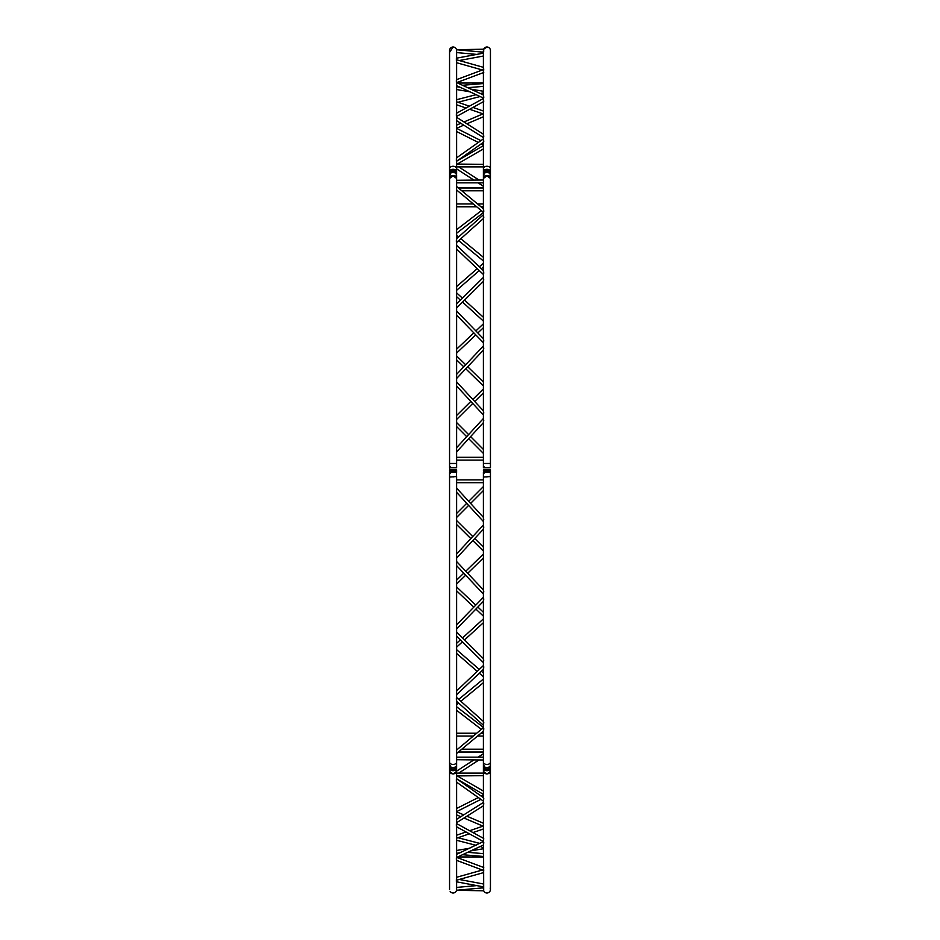 <?xml version="1.0" encoding="UTF-8"?>
<svg xmlns="http://www.w3.org/2000/svg" width="940" height="940" viewBox="0 0 940 940"><rect width="100%" height="100%" fill="white"/><g stroke="black" fill="none" stroke-linecap="round" stroke-linejoin="round"><path stroke-width="1.41" d="M483.395 422.636L456.605 451.893L456.605 447.722L466.71 436.689L456.605 426.537M456.605 422.542L468.613 434.597L483.395 418.464L483.748 420.709M483.677 51.97L483.689 49.197L456.488 49.738M483.442 53.145L483.618 52.205L456.37 49.726L456.605 51.253M456.37 58.221L456.605 59.161C456.405 61.594 456.323 61.288 456.37 58.221L483.618 53.11L483.395 54.72M483.583 69.537L456.44 79.688M483.395 70.324L483.748 72.427M456.605 80.346C456.405 83.319 456.323 83.143 456.37 79.841L456.37 79.841M483.395 69.254C483.43 66.764 483.548 67.046 483.748 70.124L483.395 69.254M483.583 67.386L456.394 59.725L456.605 61.711M483.748 141.681L483.489 138.803L456.535 157.873M456.605 158.155C456.405 161.903 456.323 162.032 456.37 158.519L456.37 158.519M483.395 137.017C483.43 133.574 483.548 133.562 483.748 136.982L483.395 137.017M483.477 134.267L456.488 117.23L456.605 120.109M483.395 98.97L483.748 101.297M456.605 113.693C456.405 117.112 456.323 117.089 456.37 113.623L456.605 113.693M483.395 97.325C483.43 94.306 483.548 94.447 483.748 97.748L483.395 97.325M483.536 95.022L456.44 82.462L456.605 84.906M449.555 173.465A3.525 2.491 0 0 1 449.555 173.383A3.525 2.491 0 0 1 453.08 170.892A3.525 2.491 0 0 1 456.605 173.383L456.605 164.476M483.407 164.347L456.452 164.065M483.395 164.476L483.395 173.383A3.525 2.491 0 0 1 486.92 170.892A3.525 2.491 0 0 1 490.445 173.383A3.525 2.491 0 0 1 490.445 173.465M456.605 182.419L456.605 180.41M449.555 463.467L456.605 463.467L456.605 467.744L449.555 467.744L449.555 178.412L453.08 175.921L456.605 178.412L456.605 180.292L483.536 180.01M483.395 182.43L483.395 178.412L486.92 175.921L490.445 178.412L490.445 84.424M483.395 212.076C483.43 208.21 483.548 207.987 483.748 211.383L483.395 212.076M456.605 186.472L483.395 208.809M456.546 186.238L456.605 189.657M483.748 217.469L483.43 214.708L456.582 238.76M456.605 238.889C456.405 242.92 456.323 243.249 456.37 239.864L456.605 238.889L456.37 239.864M483.748 280.002L483.407 277.37L456.593 303.996L456.605 307.838M483.395 274.304C483.43 270.297 483.548 269.921 483.748 273.188L483.395 274.304M456.605 245.293L483.395 270.638M456.582 245.164L456.605 248.9M456.605 447.722L483.395 418.464M483.395 449.438L470.611 436.606M456.605 386.046L483.395 414.94C483.43 411.015 483.548 410.404 483.748 413.083M483.395 410.827L456.605 381.899L456.605 386.011M483.748 348.458L483.395 346.002L456.605 374.379M456.605 378.432L456.605 374.39M483.395 342.63L483.395 342.63C483.43 338.6 483.548 338.106 483.748 341.126M483.395 338.67L456.593 311.07L456.605 315.041M483.395 180.609L483.395 460.13L456.605 460.13L456.605 182.231M483.395 460.13L483.395 463.467L490.445 463.467L490.445 178.412M483.395 457.31L456.605 457.31M456.605 757.769L456.605 479.87L483.395 479.87L483.395 482.69L456.605 482.69L483.395 482.69L483.395 757.769M483.395 490.562L470.611 503.394M468.613 505.403L456.605 517.458M483.395 517.364L456.605 488.107L456.605 492.278L483.395 521.536L483.748 519.291M456.605 553.954L483.395 525.061C483.43 528.985 483.548 529.596 483.748 526.917M483.395 529.173L456.605 558.101L456.605 553.989M483.395 597.37L483.395 597.37C483.43 601.4 483.548 601.894 483.748 598.874M483.395 601.33L456.593 628.931L456.605 624.959M483.748 591.542L483.395 593.998L456.605 565.621M456.605 561.568L456.605 565.61M483.395 727.924C483.43 731.79 483.548 732.013 483.748 728.618L483.395 727.924M456.605 753.528L483.395 731.191M456.546 753.763L456.605 750.343M483.748 722.531L483.43 725.292L456.582 701.24M456.605 701.111C456.405 697.081 456.323 696.752 456.37 700.136L456.605 701.111L456.37 700.136M483.395 665.696C483.43 669.703 483.548 670.079 483.748 666.812L483.395 665.696M456.605 694.707L483.395 669.362M456.582 694.836L456.605 691.1M483.748 659.998L483.407 662.63L456.593 636.004L456.605 632.162M456.605 757.581L456.605 759.591M449.555 477.05L449.555 766.617A3.525 2.491 0 0 0 453.08 769.108A3.525 2.491 0 0 0 456.605 766.617L456.605 759.708L483.536 759.99M483.395 757.57L483.395 759.591M456.605 773.55L456.605 775.524M483.407 775.653L456.452 775.935M483.395 775.524L483.395 773.55M483.748 798.318L483.489 801.197L456.535 782.127M456.605 781.845C456.405 778.097 456.323 777.968 456.37 781.481L456.37 781.481M483.395 802.983C483.43 806.426 483.548 806.438 483.748 803.019L483.395 802.983M483.477 805.733L456.488 822.77L456.605 819.891M483.395 842.675C483.43 845.695 483.548 845.553 483.748 842.252L483.395 842.675M483.536 844.978L456.44 857.539L456.605 855.095M483.395 841.03L483.748 838.703M456.605 826.307C456.405 822.888 456.323 822.911 456.37 826.377L456.605 826.307M483.442 886.855L483.618 887.795L456.37 890.274L456.605 888.747M456.37 881.779L456.605 880.839C456.405 878.407 456.323 878.712 456.37 881.779L483.618 886.89L483.395 885.28M483.395 870.745C483.43 873.236 483.548 872.955 483.748 869.876L483.395 870.745M483.583 872.614L456.394 880.275L456.605 878.289M483.583 870.464L456.44 860.312M483.395 869.676L483.748 867.573M456.605 859.654C456.405 856.681 456.323 856.857 456.37 860.159L456.37 860.159M456.605 778.708L483.395 797.672L483.395 775.935L483.689 890.803L456.488 890.262M486.92 477.05C491.467 477.05 491.467 477.05 486.92 477.05C482.373 477.05 482.373 477.05 486.92 477.05M483.395 759.708L483.395 766.617A3.525 2.491 0 0 0 486.92 769.108A3.525 2.491 0 0 0 490.445 766.617L490.445 470L483.395 470M453.08 477.05C457.627 477.05 457.627 477.05 453.08 477.05C448.533 477.05 448.533 477.05 453.08 477.05M490.445 171.797A3.525 2.491 0 0 0 489.411 170.034A3.525 2.491 0 0 0 484.429 170.034A3.525 2.491 0 0 0 483.395 171.797L483.395 168.765A3.525 2.491 0 0 1 484.041 167.32A3.525 2.491 0 0 1 484.429 167.003A3.525 2.491 0 0 1 489.799 167.32A3.525 2.491 0 0 1 490.445 168.765M484.582 171.726A3.313 2.338 0 0 1 488.142 171.209A3.313 2.338 0 0 1 490.234 173.312M483.395 173.312A3.525 2.491 0 0 1 484.041 171.797A3.525 2.491 0 0 1 484.429 171.48A3.525 2.491 0 0 1 489.411 171.48A3.525 2.491 0 0 1 489.799 171.797A3.525 2.491 0 0 1 490.445 173.312M450.589 167.003A3.525 2.491 0 0 1 455.959 167.32A3.525 2.491 0 0 1 456.605 168.765L456.605 171.797A3.525 2.491 0 0 0 455.571 170.034A3.525 2.491 0 0 0 450.589 170.034A3.525 2.491 0 0 0 449.555 171.797L449.555 168.765A3.525 2.491 0 0 1 450.201 167.32A3.525 2.491 0 0 1 450.589 167.003M450.742 171.726A3.313 2.338 0 0 1 454.302 171.209A3.313 2.338 0 0 1 456.394 173.312M449.555 173.312A3.525 2.491 0 0 1 450.201 171.797A3.525 2.491 0 0 1 450.589 171.48A3.525 2.491 0 0 1 455.571 171.48A3.525 2.491 0 0 1 455.959 171.797A3.525 2.491 0 0 1 456.605 173.312M483.395 192.688L483.395 182.83L456.605 182.83M450.589 173.465L450.154 174.311L450.589 173.465M449.567 178.212A3.525 2.491 0 0 1 449.555 178.013A3.525 2.491 0 0 1 450.589 176.25A3.525 2.491 0 0 1 454.431 175.709A3.525 2.491 0 0 1 456.605 178.013A3.525 2.491 0 0 1 456.593 178.212M449.555 178.013L449.555 174.981A3.525 2.491 0 0 1 450.201 173.547A3.525 2.491 0 0 1 450.589 173.219A3.525 2.491 0 0 1 455.571 173.219A3.525 2.491 0 0 1 455.959 173.547A3.525 2.491 0 0 1 456.605 174.981L456.605 178.013M449.59 173.876A3.525 2.491 0 0 1 450.589 171.773A3.525 2.491 0 0 1 455.571 171.773A3.525 2.491 0 0 1 456.57 173.876M484.429 173.465L483.994 174.311L484.429 173.465M483.407 178.212A3.525 2.491 0 0 1 483.395 178.013A3.525 2.491 0 0 1 484.429 176.25A3.525 2.491 0 0 1 488.271 175.709A3.525 2.491 0 0 1 490.445 178.013A3.525 2.491 0 0 1 490.433 178.212M483.395 178.013L483.395 174.981A3.525 2.491 0 0 1 484.041 173.547A3.525 2.491 0 0 1 484.429 173.219A3.525 2.491 0 0 1 489.411 173.219A3.525 2.491 0 0 1 489.799 173.547A3.525 2.491 0 0 1 490.445 174.981L490.445 178.013M483.43 173.876A3.525 2.491 0 0 1 484.429 171.773A3.525 2.491 0 0 1 489.411 171.773A3.525 2.491 0 0 1 490.41 173.876M449.555 470L456.605 470L456.605 472.256L456.546 471.528L449.614 471.528L456.546 470.94L456.605 470.212L449.555 470.212L449.614 470.94L449.767 470M449.614 49.914L449.555 50.56A3.525 3.525 0 0 1 450.589 48.034L450.154 48.551L450.589 48.034A3.525 3.525 0 0 1 456.346 49.197M483.654 49.197A3.525 3.525 0 0 1 484.429 48.034L483.994 48.551L484.429 48.034A3.525 3.525 0 0 1 490.445 50.56L490.398 49.985M484.429 766.535L483.994 765.689L484.429 766.535M484.429 763.75A3.525 2.491 0 0 0 488.271 764.291A3.525 2.491 0 0 0 490.445 761.988L490.445 765.019A3.525 2.491 0 0 1 489.799 766.452A3.525 2.491 0 0 1 489.411 766.782A3.525 2.491 0 0 1 484.429 766.782A3.525 2.491 0 0 1 484.041 766.452A3.525 2.491 0 0 1 483.395 765.019L483.395 761.988A3.525 2.491 0 0 0 484.429 763.75M483.43 766.124A3.525 2.491 0 0 0 484.429 768.227A3.525 2.491 0 0 0 489.411 768.227M450.589 766.535L450.154 765.689L450.589 766.535M450.589 763.75A3.525 2.491 0 0 0 454.431 764.291A3.525 2.491 0 0 0 456.605 761.988L456.605 765.019A3.525 2.491 0 0 1 455.959 766.452A3.525 2.491 0 0 1 455.571 766.782A3.525 2.491 0 0 1 450.589 766.782A3.525 2.491 0 0 1 450.201 766.452A3.525 2.491 0 0 1 449.555 765.019L449.555 761.988A3.525 2.491 0 0 0 450.589 763.75M449.59 766.124A3.525 2.491 0 0 0 450.589 768.227A3.525 2.491 0 0 0 455.571 768.227M490.445 747.312L490.445 855.635M449.59 767.863A3.525 2.491 0 0 0 449.555 768.203L449.555 771.235A3.525 2.491 0 0 0 450.201 772.68A3.525 2.491 0 0 0 450.589 772.997A3.525 2.491 0 0 0 455.959 772.68A3.525 2.491 0 0 0 456.605 771.235L456.605 768.203A3.525 2.491 0 0 0 456.57 767.863M449.555 768.203A3.525 2.491 0 0 0 450.589 769.966A3.525 2.491 0 0 0 455.571 769.966A3.525 2.491 0 0 0 456.605 768.203M450.331 772.798A3.231 2.28 0 0 0 450.448 772.915A3.231 2.28 0 0 0 450.801 773.209A3.231 2.28 0 0 0 455.712 772.915A3.231 2.28 0 0 0 455.829 772.798M449.555 766.688A3.525 2.491 0 0 0 450.201 768.203A3.525 2.491 0 0 0 450.589 768.52A3.525 2.491 0 0 0 455.571 768.52A3.525 2.491 0 0 0 455.959 768.203A3.525 2.491 0 0 0 456.605 766.688M483.43 767.863A3.525 2.491 0 0 0 483.395 768.203L483.395 771.235A3.525 2.491 0 0 0 484.041 772.68A3.525 2.491 0 0 0 484.429 772.997A3.525 2.491 0 0 0 489.799 772.68A3.525 2.491 0 0 0 490.445 771.235L490.445 768.203A3.525 2.491 0 0 0 490.41 767.863M483.395 768.203A3.525 2.491 0 0 0 484.429 769.966A3.525 2.491 0 0 0 489.411 769.966A3.525 2.491 0 0 0 490.445 768.203M484.171 772.798A3.231 2.28 0 0 0 484.288 772.915A3.231 2.28 0 0 0 484.64 773.209A3.231 2.28 0 0 0 489.552 772.915A3.231 2.28 0 0 0 489.67 772.798M483.395 766.688A3.525 2.491 0 0 0 484.041 768.203A3.525 2.491 0 0 0 484.429 768.52A3.525 2.491 0 0 0 489.411 768.52A3.525 2.491 0 0 0 489.799 768.203A3.525 2.491 0 0 0 490.445 766.688M483.407 771.399L486.92 774.055L490.433 771.399M449.567 771.399L453.08 774.055L456.593 771.399M483.677 49.197L486.92 47.059M483.395 173.465A3.525 2.491 0 0 1 483.395 173.383L483.395 180.01M449.837 51.97L453.08 47.059M483.395 166.885L456.605 166.885L456.605 173.383A3.525 2.491 0 0 1 456.605 173.465M484.429 467.392L483.994 466.722L484.429 467.392M483.395 463.467L483.395 467.744L490.445 467.744L490.445 463.467M483.395 469.788L490.445 469.788M450.589 467.392L450.154 466.722L450.589 467.392M449.555 469.788L456.605 469.788M450.589 472.609L450.154 473.278L450.589 472.609M449.849 477.05L456.605 476.533L456.605 479.87M449.555 476.533L449.555 472.256L456.605 472.256L456.394 470M484.429 472.609L483.994 473.278L484.429 472.609M483.689 477.05L490.445 476.533L490.445 472.256L490.386 471.528L483.454 470.94L490.386 470.94L490.445 470.212L483.395 470.212L483.454 470.94L483.606 470M483.395 476.533L483.395 472.256L490.445 472.256L490.234 470M484.429 891.966L483.994 891.449L484.429 891.966A3.525 3.525 0 0 0 490.163 888.089M450.589 891.966L450.154 891.449L450.589 891.966A3.525 3.525 0 0 0 456.346 890.803M456.593 889.181A3.525 3.525 0 0 0 456.323 888.089M449.626 174.264A3.466 2.456 0 0 1 449.884 173.089A3.466 2.456 0 0 1 450.624 172.314A3.466 2.456 0 0 1 455.536 172.314A3.466 2.456 0 0 1 456.276 173.089A3.466 2.456 0 0 1 456.535 174.264M449.614 174.535A3.466 2.456 0 0 1 450.624 172.725A3.466 2.456 0 0 1 455.536 172.725A3.466 2.456 0 0 1 456.546 174.535M483.466 174.264A3.466 2.456 0 0 1 483.724 173.089A3.466 2.456 0 0 1 484.464 172.314A3.466 2.456 0 0 1 489.376 172.314A3.466 2.456 0 0 1 490.116 173.089A3.466 2.456 0 0 1 490.375 174.264M483.454 174.535A3.466 2.456 0 0 1 484.464 172.725A3.466 2.456 0 0 1 489.376 172.725A3.466 2.456 0 0 1 490.386 174.535M449.614 767.205A3.466 2.456 0 0 0 450.624 769.014A3.466 2.456 0 0 0 455.536 769.014A3.466 2.456 0 0 0 456.546 767.205M449.626 767.486A3.466 2.456 0 0 0 449.884 768.65A3.466 2.456 0 0 0 450.624 769.425A3.466 2.456 0 0 0 455.536 769.425A3.466 2.456 0 0 0 456.276 768.65A3.466 2.456 0 0 0 456.535 767.486M483.454 767.205A3.466 2.456 0 0 0 484.464 769.014A3.466 2.456 0 0 0 489.376 769.014A3.466 2.456 0 0 0 490.386 767.205M483.466 767.486A3.466 2.456 0 0 0 483.724 768.65A3.466 2.456 0 0 0 484.464 769.425A3.466 2.456 0 0 0 489.376 769.425A3.466 2.456 0 0 0 490.116 768.65A3.466 2.456 0 0 0 490.375 767.486M483.395 145.653L457.275 160.811L483.395 145.653M483.395 148.919L457.298 164.065L483.395 148.919M470.764 89.1L483.395 91.274L470.764 89.1M476.674 54.402L456.605 58.163L456.605 52.581L476.674 54.402M482.396 69.983L456.605 79.63L456.605 62.722L482.396 69.983M481.562 52.017L483.395 52.017M457.698 83.037L483.395 83.037M467.697 87.679L483.395 86.362M462.527 85.282L483.395 83.542M459.261 60.536L483.395 56.024M460.106 87.267L456.605 86.668M469.918 91.815L456.605 89.523L456.605 99.71L476.063 94.67M456.734 82.591L483.395 72.615M483.395 111.014L472.961 107.43M469.365 106.185L456.605 101.802M482.995 113.858L469.624 109.263M466.029 108.018L456.605 104.787L456.605 113.2L456.605 85.646L483.395 98.066M457.968 102.272L480.093 96.538M480.363 93.554L483.395 92.766M456.605 164.065L456.605 161.292L483.395 142.328M478.93 180.01L458.744 166.885M483.395 186.285L478.084 182.83M473.76 180.01L456.605 168.859M483.395 137.546L456.605 120.637L456.605 125.114L460.835 123.305M456.605 116.419L456.605 117.3L456.605 116.419L483.395 101.696M456.499 113.258L483.536 98.406M480.916 140.624L456.605 128.345L463.737 125.138M483.395 145.042L481.151 143.914M478.307 142.469L456.605 131.506L456.605 157.838L456.605 120.637M466.886 123.798L483.395 116.76M463.984 121.965L483.395 113.693M483.395 187.988L458.649 187.988M483.395 190.808L462.022 190.808M457.627 190.808L456.605 190.808M456.605 206.765L476.697 206.765M481.092 206.765L483.395 206.765M456.605 203.945L473.325 203.945M477.72 203.945L483.395 203.945M456.605 233.238L483.395 212.64M456.605 229.677L481.351 210.654M483.395 212.37L456.605 189.951M456.605 242.532L483.395 218.526M483.395 257.313L460.835 238.737M458.638 236.927L456.605 235.247M483.395 260.968L458.708 240.64M456.605 307.956L483.395 281.365M483.395 317.297L464.536 300.083M462.457 298.18L456.605 292.845M483.395 321.116L462.539 302.069M460.447 300.166L456.605 296.664M456.605 290.331L479.282 270.567M481.409 268.711L483.395 266.983M456.605 286.594L477.226 268.629M479.353 266.76L483.395 263.247M483.395 274.48L456.605 249.077M483.395 453.433L468.707 438.686M456.605 419.487L472.738 403.471M474.747 401.486L483.395 392.897M456.605 415.515L470.822 401.404M472.832 399.418L483.395 388.925M456.605 378.479L483.395 350.115M483.395 382.016L467.697 366.729M465.676 364.767L456.605 355.931M483.395 385.952L465.77 368.786M463.749 366.812L456.605 359.867M456.605 353.076L475.793 334.899M477.849 332.96L483.395 327.707M456.605 349.187L473.831 332.877M475.887 330.939L483.395 323.818M483.395 342.724L456.605 315.123M456.605 513.463L466.71 503.311M468.707 501.314L483.395 486.568M483.395 547.104L474.747 538.514M472.738 536.529L456.605 520.513M483.395 551.075L472.832 540.582M470.822 538.596L456.605 524.485M456.605 624.877L483.395 597.276M483.395 612.293L477.849 607.04M475.793 605.102L456.605 586.924M483.395 616.182L475.887 609.061M473.831 607.123L456.605 590.813M456.605 584.069L465.676 575.233M467.697 573.271L483.395 557.984M456.605 580.133L463.749 573.188M465.77 571.215L483.395 554.048M483.395 589.885L456.605 561.521M456.605 750.05L483.395 727.63M483.395 727.36L456.605 706.763M481.351 729.346L456.605 710.323M456.605 704.753L458.638 703.073M460.835 701.264L483.395 682.687M458.708 699.36L483.395 679.033M483.395 721.474L456.605 697.468M456.605 690.923L483.395 665.52M483.395 673.016L481.409 671.289M479.282 669.433L456.605 649.669M483.395 676.753L479.353 673.24M477.226 671.371L456.605 653.406M456.605 647.155L462.457 641.82M464.536 639.917L483.395 622.703M456.605 643.336L460.447 639.834M462.539 637.931L483.395 618.884M483.395 658.635L456.605 632.044M483.395 733.235L481.092 733.235M476.697 733.235L456.605 733.235M483.395 736.055L477.72 736.055M473.325 736.055L456.605 736.055M458.649 752.012L483.395 752.012L483.395 757.17L456.605 757.17L456.605 753.727M456.605 773.115L483.395 773.115L483.395 759.99M456.605 749.192L457.627 749.192M462.022 749.192L483.395 749.192M458.744 773.115L478.93 759.99M456.605 766.617L456.605 771.141L473.76 759.99M478.084 757.17L483.395 753.716M456.605 819.363L483.395 802.455L483.395 801.127M483.395 791.081L457.298 775.935M483.395 794.347L457.275 779.19M456.605 854.354L483.395 841.523M483.395 823.24L466.886 816.202M463.737 814.863L456.605 811.819M483.395 826.307L463.984 818.035M460.835 816.695L456.605 814.886M456.605 811.655L480.916 799.376M456.605 808.494L478.307 797.531M481.151 796.086L483.395 794.958M472.961 832.57L483.395 828.986L483.395 838.304L456.605 823.581M483.536 841.594L456.499 826.742M456.605 887.419L476.674 885.598M483.395 853.638L467.697 852.322M483.395 856.457L462.527 854.718M456.605 853.332L460.106 852.733M470.764 850.9L483.395 848.726L483.395 855.083M456.605 850.477L469.918 848.186M483.395 883.976L459.261 879.464M456.605 877.279L482.396 870.017M480.093 843.462L457.968 837.728M483.395 847.833L480.363 846.447M476.063 845.33L456.605 840.289M456.605 838.198L469.365 833.815M456.605 835.214L466.029 831.982M469.624 830.737L482.995 826.143M483.395 867.385L456.734 857.409M483.395 856.963L457.698 856.963M483.395 887.983L481.562 887.983M483.395 477.05L483.395 479.87M456.276 173.089L456.276 175.428M449.884 173.089L449.884 175.428M490.116 173.089L490.116 175.428M483.724 173.089L483.724 175.428M490.445 168.448L490.445 50.525M456.605 463.467L456.605 460.13M487.884 47.129L488.541 47.388M453.644 47.047L454.466 47.282M449.555 178.412L449.555 84.365M454.619 47.352L453.914 47.094M451.74 47.27L451.141 47.587M450.366 48.281L449.943 48.927M456.135 48.774L455.571 48.034M488.459 47.352L487.754 47.094M485.581 47.27L484.981 47.587M489.952 48.727L489.411 48.034M456.276 766.323L456.276 768.65M449.884 766.323L449.884 768.65M490.116 766.323L490.116 768.65M483.724 766.323L483.724 768.65M490.363 890.239L490.139 890.897M490.445 766.617L490.445 889.475M483.395 805.792L483.395 828.363M456.605 775.935L456.605 889.405M449.555 747.629L449.555 889.475M456.605 759.99L456.605 771.552M490.445 173.383L490.445 50.584M483.395 166.251L483.395 50.619M456.605 166.251L456.605 50.584M449.555 173.383L449.555 50.584M483.395 766.617L483.395 771.552M449.555 766.617L449.555 771.552M483.454 471.528L483.395 470.212M449.614 468.473L449.614 469.06M449.614 471.528L449.555 470.212M456.311 477.05L456.605 472.256M456.546 471.528L456.605 470.212M490.386 470.94L490.386 471.528"/></g></svg>
